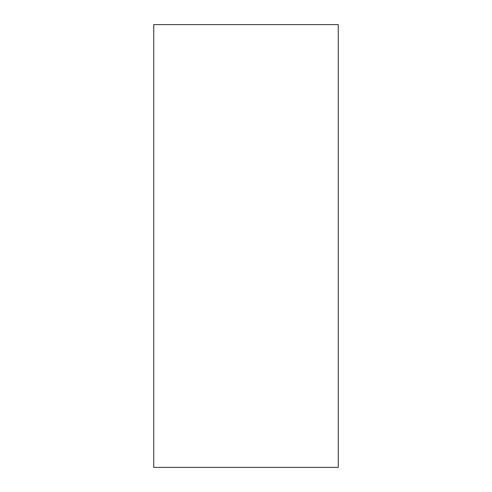 <?xml version="1.0" encoding="UTF-8"?>
<svg xmlns="http://www.w3.org/2000/svg" width="492" height="492" viewBox="0 0 492 492"><rect width="100%" height="100%" fill="white"/><g stroke="black" fill="none" stroke-linecap="round" stroke-linejoin="round"><path stroke-width="0.74" d="M338.25 467.4L338.25 24.6L153.75 24.6L153.75 467.4L338.25 467.4L153.75 467.4L153.75 24.6L338.25 24.6L338.25 467.4"/></g></svg>
